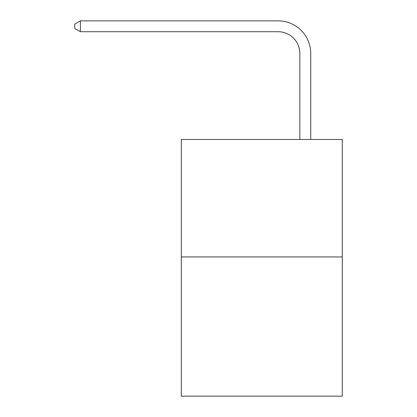 <?xml version="1.0" encoding="UTF-8"?>
<svg xmlns="http://www.w3.org/2000/svg" width="417" height="417" viewBox="0 0 417 417"><rect width="100%" height="100%" fill="white"/><g stroke="black" fill="none" stroke-linecap="round" stroke-linejoin="round"><path stroke-width="0.63" d="M342.274 256.94L342.274 139.481L181.312 139.481L181.312 396.15L342.274 396.15L342.274 256.94L181.312 256.94M299.854 139.481L299.854 53.475A21.752 21.752 0 0 0 278.103 31.723L80.382 31.723L74.726 28.465L74.726 24.113L80.382 20.85L278.103 20.85A32.625 32.625 0 0 1 310.733 53.475L310.733 139.481M299.854 53.475A21.752 21.752 0 0 0 278.103 31.723A21.752 21.752 0 0 1 299.854 53.475A21.752 21.752 0 0 0 278.103 31.723A21.752 21.752 0 0 1 299.854 53.475A21.752 21.752 0 0 0 278.103 31.723A21.752 21.752 0 0 1 299.854 53.475A21.752 21.752 0 0 0 278.103 31.723A21.752 21.752 0 0 1 299.854 53.475A21.752 21.752 0 0 0 278.103 31.723A21.752 21.752 0 0 1 299.854 53.475A21.752 21.752 0 0 0 278.103 31.723A21.752 21.752 0 0 1 299.854 53.475A21.752 21.752 0 0 0 278.103 31.723A21.752 21.752 0 0 1 299.854 53.475A21.752 21.752 0 0 0 278.103 31.723A21.752 21.752 0 0 1 299.854 53.475A21.752 21.752 0 0 0 278.103 31.723A21.752 21.752 0 0 1 299.854 53.475A21.752 21.752 0 0 0 278.103 31.723A21.752 21.752 0 0 1 299.854 53.475A21.752 21.752 0 0 0 278.103 31.723A21.752 21.752 0 0 1 299.854 53.475A21.752 21.752 0 0 0 278.103 31.723A21.752 21.752 0 0 1 299.854 53.475A21.752 21.752 0 0 0 278.103 31.723A21.752 21.752 0 0 1 299.854 53.475A21.752 21.752 0 0 0 278.103 31.723A21.752 21.752 0 0 1 299.854 53.475A21.752 21.752 0 0 0 278.103 31.723A21.752 21.752 0 0 1 299.854 53.475A21.752 21.752 0 0 0 278.103 31.723A21.752 21.752 0 0 1 299.854 53.475A21.752 21.752 0 0 0 278.103 31.723A21.752 21.752 0 0 1 299.854 53.475A21.752 21.752 0 0 0 278.103 31.723A21.752 21.752 0 0 1 299.854 53.475A21.752 21.752 0 0 0 278.103 31.723A21.752 21.752 0 0 1 299.854 53.475A21.752 21.752 0 0 0 278.103 31.723A21.752 21.752 0 0 1 299.854 53.475A21.752 21.752 0 0 0 278.103 31.723A21.752 21.752 0 0 1 299.854 53.475A21.752 21.752 0 0 0 278.103 31.723A21.752 21.752 0 0 1 299.854 53.475A21.752 21.752 0 0 0 278.103 31.723A21.752 21.752 0 0 1 299.854 53.475M80.382 20.85L278.103 20.85L80.382 20.85L278.103 20.85L80.382 20.85L278.103 20.85L80.382 20.85L278.103 20.85L80.382 20.85L278.103 20.85L80.382 20.85L278.103 20.85L80.382 20.85L278.103 20.85L80.382 20.85L278.103 20.85L80.382 20.85L278.103 20.85L80.382 20.85L278.103 20.85L80.382 20.85L278.103 20.85L80.382 20.85L278.103 20.85L80.382 20.85L278.103 20.85L80.382 20.85L278.103 20.85L80.382 20.85L278.103 20.85L80.382 20.85L278.103 20.85L80.382 20.85L278.103 20.85L80.382 20.85L278.103 20.85L80.382 20.85L278.103 20.85L80.382 20.85L278.103 20.85L80.382 20.85L278.103 20.85L80.382 20.85L278.103 20.85L80.382 20.85L278.103 20.85L80.382 20.85L80.382 31.723"/></g></svg>
